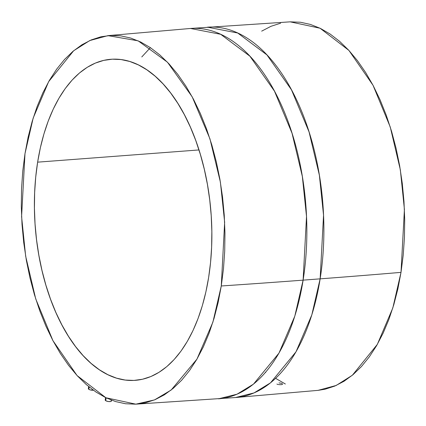 <?xml version="1.0" encoding="UTF-8"?>
<svg xmlns="http://www.w3.org/2000/svg" width="426" height="426" viewBox="0 0 426 426"><rect width="100%" height="100%" fill="white"/><g stroke="black" fill="none" stroke-linecap="round" stroke-linejoin="round"><path stroke-width="0.64" d="M88.661 386.574L88.342 388.603A3.174 1.054 9 0 0 88.826 389.3L89.188 387.005L88.826 389.3A3.174 1.054 9 0 0 93.374 390.216M105.573 397.591L105.201 399.966A3.174 1.054 9 0 0 105.685 400.664L106.133 397.863L105.685 400.664A3.174 1.054 9 0 0 109.136 401.606A3.174 1.054 9 0 0 111.468 400.962M281.847 383.405L282.236 383.576M279.003 382.894L281.373 383.256M37.632 162.157A160.991 88.155 85.7 0 1 110.978 59.273A160.991 88.155 85.7 0 1 208.633 277.454L210.55 262.475L211.626 247.085L211.844 231.435L211.216 215.673L209.736 199.948L207.419 184.415L204.294 169.223L200.385 154.521L195.736 140.447L190.385 127.134L184.383 114.716L177.796 103.31L170.682 93.022L163.11 83.959L155.155 76.206L146.885 69.832L138.391 64.906L129.749 61.466L121.043 59.555L112.357 59.187L103.779 60.37L95.381 63.08L87.255 67.303L79.47 72.995L72.111 80.104L65.237 88.555L58.926 98.268L53.234 109.157L48.213 121.106L43.91 134.009L40.374 147.737L37.632 162.157L35.715 177.136L34.644 192.525L34.421 208.176L35.049 223.938L36.529 239.662L38.846 255.195L41.972 270.388L45.88 285.09L50.529 299.164L55.881 312.476L61.882 324.894L68.469 336.3L75.583 346.588L83.155 355.651L91.116 363.405L99.38 369.779L107.874 374.704L116.516 378.144L125.223 380.056L133.908 380.423L142.486 379.241L150.884 376.531L159.01 372.308L166.795 366.616L174.154 359.507L181.029 351.056L187.339 341.343L193.037 330.454L198.058 318.504L202.355 305.602L205.891 291.874L208.633 277.454A160.991 88.155 85.7 0 1 135.287 380.338A160.991 88.155 85.7 0 1 37.632 162.157L198.979 149.941L37.632 162.157M135.857 404.157L235.535 397.533L318.046 390.36L336.205 385.45L352.361 375.237L377.324 344.394L392.831 307.913L401.01 272.368A5241.185 1741.744 -171 0 1 320.139 278.849L311.821 314.873L296.011 351.807L270.515 382.83L254.034 392.926L235.535 397.533A185.709 101.686 -94.3 0 0 320.139 278.849L303.11 280.143A185.709 101.686 85.7 0 1 218.511 398.821L237.005 394.215L253.486 384.119L278.982 353.095L294.797 316.161L303.11 280.143A5241.185 1741.744 -171 0 1 221.275 285.974L212.909 322.115L196.94 359.139L171.161 390.035L154.51 399.907L135.857 404.157L105.925 397.762L77.074 375.556L52.952 340.688L35.736 298.94L25.661 256.186L21.588 216.6L24.99 153.632L28.132 137.081L32.195 121.319L37.131 106.511L42.893 92.793L49.432 80.296L56.679 69.145L64.566 59.443L73.016 51.285L81.946 44.751L91.276 39.906L100.914 36.79L110.765 35.438L120.734 35.859L130.729 38.052L140.649 41.998L150.399 47.653L159.888 54.97L169.021 63.873L177.717 74.273L185.88 86.079L193.447 99.173L200.332 113.428L206.472 128.711L211.813 144.867L216.296 161.747L219.885 179.181L222.542 197.009L224.241 215.061L224.965 233.155L224.71 251.122L223.48 268.785L221.275 285.974L218.133 302.529L214.07 318.291L209.134 333.1L203.372 346.817L196.833 359.315L189.591 370.466L181.7 380.168L173.249 388.326L164.319 394.859L154.989 399.705L145.351 402.82L135.5 404.173L125.532 403.752L115.537 401.558L105.616 397.612L95.866 391.957L86.377 384.641L77.244 375.737L68.549 365.338L60.386 353.532L52.824 340.438L45.933 326.183L39.794 310.9L34.453 294.744L29.969 277.864L26.38 260.43L23.723 242.602L22.024 224.55L21.3 206.456L21.556 188.489L22.791 170.826L24.99 153.632L33.169 118.087L48.676 81.606L73.639 50.763L89.795 40.55L107.954 35.64L138.115 40.821L167.471 62.217L192.201 96.851L209.949 138.849L220.386 182.099L224.646 222.223L221.275 285.974A5241.185 1741.744 9 0 0 303.11 280.143L306.512 216.472L302.332 176.417L292.023 133.205L274.456 91.127L249.908 56.2L220.663 34.288L190.465 28.467A185.709 101.686 85.7 0 1 303.11 280.143L320.139 278.849A185.709 101.686 -94.3 0 0 207.489 27.179L237.692 32.999L266.937 54.911L291.48 89.838L309.052 131.916L319.356 175.129L323.542 215.178L320.139 278.849A5241.185 1741.744 9 0 0 401.01 272.368L404.412 209.4L400.339 169.814L390.264 127.06L373.048 85.312L348.926 50.444L320.075 28.238L290.143 21.843L190.465 28.467L107.954 35.64M150.389 47.643L141.789 56.94M317.95 390.37L325.086 389.21L334.724 386.094L344.054 381.249L352.984 374.715L361.434 366.557L369.321 356.855L376.568 345.704L383.107 333.207L388.869 319.489L393.805 304.681L397.868 288.919L401.01 272.368L403.209 255.174L404.444 237.511L404.7 219.544L403.976 201.45L402.277 183.398L399.62 165.57L396.031 148.136L391.547 131.256L386.206 115.1L380.067 99.817L373.176 85.562L365.615 72.468L357.451 60.662L348.756 50.263L339.623 41.359L330.134 34.043L320.384 28.388L310.463 24.442L300.468 22.248L290.122 21.843M280.649 23.18L271.011 26.295L261.681 31.141M275.601 378.347L285.351 384.002M265.371 372.207L265.643 372.484M277.305 384.247L276.921 384.082M278.322 384.518L277.779 384.396M282.678 384.263L281.304 384.689L278.913 384.619M105.195 399.998L106.069 400.882L108.268 401.521L110.504 401.542L111.399 401.127L111.426 400.717M111.261 400.488L110.984 400.264M105.765 399.492L105.27 399.801M93.645 390.173L90.211 389.897L88.826 389.3L88.336 388.634M88.411 388.437L88.906 388.123"/></g></svg>

